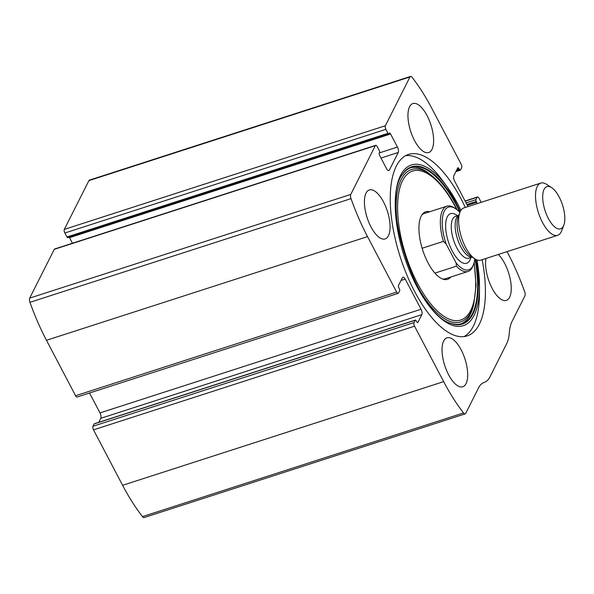 <?xml version="1.0" encoding="UTF-8"?>
<svg xmlns="http://www.w3.org/2000/svg" width="594" height="594" viewBox="0 0 594 594"><rect width="100%" height="100%" fill="white"/><g stroke="black" fill="none" stroke-linecap="round" stroke-linejoin="round"><path stroke-width="0.89" d="M468.005 206.586L454.618 181.081A4.113 1.7 72.1 0 1 453.831 175.675L457.684 168.035A2.057 0.854 72.1 0 1 457.944 167.783A2.057 0.854 72.1 0 1 459.08 168.741L459.526 169.594A1.374 0.564 72.1 0 0 460.283 170.24A1.374 0.564 72.1 0 0 460.461 170.07L461.635 167.746A2.747 1.136 72.1 0 0 461.107 164.137L431.994 108.695A130.346 53.846 72.1 0 0 412.125 77.383A4.113 1.7 72.1 0 0 410.484 76.448A4.113 1.7 72.1 0 0 409.957 76.953L385.38 125.728A2.747 1.136 72.1 0 0 385.907 129.329L64.85 233.004L66.944 236.984A1.374 0.564 72.1 0 0 67.694 237.622L388.751 133.954A1.374 0.564 72.1 0 0 388.929 133.784L389.181 133.286A2.057 0.854 72.1 0 1 389.441 133.034A2.057 0.854 72.1 0 1 390.577 133.992L69.52 237.667A2.057 0.854 72.1 0 0 69.186 237.14M390.577 133.992L397.445 147.074A4.113 1.7 72.1 0 1 398.232 152.48L389.352 170.092A4.113 1.7 72.1 0 1 388.825 170.597A4.113 1.7 72.1 0 1 386.56 168.674L379.692 155.591A2.057 0.854 72.1 0 1 379.299 152.888L379.551 152.391A1.374 0.564 72.1 0 0 379.284 150.586L377.197 146.607A2.747 1.136 72.1 0 0 375.683 145.33L54.633 248.997A2.747 1.136 72.1 0 0 54.277 249.332L29.7 298.106A4.113 1.7 72.1 0 0 29.967 302.316A130.346 53.846 72.1 0 0 46.473 340.295L75.587 395.738A2.747 1.136 72.1 0 0 77.101 397.022L398.151 293.347A2.747 1.136 72.1 0 0 398.5 293.013L399.673 290.689A1.374 0.564 72.1 0 0 399.413 288.884L398.968 288.031A2.057 0.854 72.1 0 1 398.574 285.328L402.42 277.688A4.113 1.7 72.1 0 1 402.947 277.183A4.113 1.7 72.1 0 1 405.219 279.106L401.024 280.457M375.683 145.33A2.747 1.136 72.1 0 0 375.334 145.664L350.757 194.438A4.113 1.7 72.1 0 0 351.017 198.641A130.346 53.846 72.1 0 0 367.53 236.62L396.636 292.07A2.747 1.136 72.1 0 0 398.151 293.347M465.176 413.884A4.113 1.7 72.1 0 1 463.528 412.949A130.346 53.846 72.1 0 1 443.659 381.638L414.553 326.188A2.747 1.136 72.1 0 1 414.025 322.587L92.976 426.254A2.747 1.136 72.1 0 0 93.496 429.863L122.609 485.305A130.346 53.846 72.1 0 0 142.478 516.617A4.113 1.7 72.1 0 0 144.119 517.552L465.176 413.884A4.113 1.7 72.1 0 0 465.703 413.379L478.556 387.86A44.595 18.421 72.1 0 1 484.236 382.402A44.595 18.421 72.1 0 0 489.916 376.938L506.66 343.703A44.595 18.421 72.1 0 0 509.355 332.558A44.595 18.421 72.1 0 1 512.05 321.406L524.903 295.894A4.113 1.7 72.1 0 0 524.643 291.684A130.346 53.846 72.1 0 0 508.13 253.705L507.053 251.648M481.162 202.339L479.024 198.262A2.747 1.136 72.1 0 0 477.509 196.978A2.747 1.136 72.1 0 0 477.16 197.312L465.169 201.188M410.484 76.448L89.434 180.116A4.113 1.7 72.1 0 0 88.907 180.621L64.323 229.395A2.747 1.136 72.1 0 0 64.85 233.004M465.302 207.454A95.359 39.397 72.1 0 0 461.107 198.975A95.359 39.397 72.1 0 0 408.524 154.418A95.359 39.397 72.1 0 0 414.553 291.35A95.359 39.397 72.1 0 0 467.136 335.914A95.359 39.397 72.1 0 0 482.165 259.682M427.064 115.578A25.728 10.625 -107.9 0 1 428.69 152.524A25.728 10.625 -107.9 0 1 410.669 131.304A25.728 10.625 -107.9 0 1 412.882 103.556A25.728 10.625 -107.9 0 1 427.064 115.578M498.292 254.477A25.728 10.625 -107.9 0 1 504.692 263.432A25.728 10.625 -107.9 0 1 506.318 300.378A25.728 10.625 -107.9 0 1 491.372 286.85A25.728 10.625 -107.9 0 1 485.981 258.449M383.531 201.975A25.728 10.625 -107.9 0 1 385.157 238.914A25.728 10.625 -107.9 0 1 367.137 217.701A25.728 10.625 -107.9 0 1 369.342 189.954A25.728 10.625 -107.9 0 1 383.531 201.975M461.152 349.829A25.728 10.625 -107.9 0 1 462.778 386.768A25.728 10.625 -107.9 0 1 444.758 365.555A25.728 10.625 -107.9 0 1 446.97 337.808A25.728 10.625 -107.9 0 1 461.152 349.829M477.153 203.631A2.057 0.854 72.1 0 0 476.692 202.294L476.247 201.44A1.374 0.564 72.1 0 1 475.987 199.643L477.16 197.312M388.751 133.954A1.374 0.564 72.1 0 1 387.993 133.308L385.907 129.329M414.025 322.587L415.199 320.263A1.374 0.564 72.1 0 1 415.377 320.092A1.374 0.564 72.1 0 1 416.134 320.73L416.58 321.584A2.057 0.854 72.1 0 0 417.716 322.549A2.057 0.854 72.1 0 0 417.976 322.297L421.829 314.649A4.113 1.7 72.1 0 0 421.042 309.244L405.219 279.106M92.976 426.254L94.149 423.93A1.374 0.564 72.1 0 1 94.32 423.76L415.377 320.092M98.753 422.334L100.772 418.325A4.113 1.7 72.1 0 0 99.985 412.919L89.538 393.005M72.453 243.243L69.52 237.667M460.922 210.328L457.974 204.447L447.379 187.184A84.445 34.883 -107.9 0 0 395.76 193.577A84.445 34.883 -107.9 0 0 433.872 311.612A84.445 34.883 -107.9 0 0 479.484 286.612L476.93 259.92A84.445 34.883 -107.9 0 1 479.484 286.612L479.462 293.711A95.359 39.397 -107.9 0 1 464.07 336.583M405.643 155.665A95.359 39.397 -107.9 0 1 443.213 181.437L447.379 187.184A84.445 34.883 -107.9 0 1 457.959 204.418A84.445 34.883 -107.9 0 1 460.914 210.335M450.764 277.034A35.492 14.664 -107.9 0 1 443.51 279.321A35.492 14.664 -107.9 0 1 422.69 250.052A35.492 14.664 -107.9 0 1 422.46 214.137A35.492 14.664 -107.9 0 1 429.677 211.746M474.836 258.821A32.93 13.603 -107.9 0 1 473.529 264.478L472.958 265.941A34.304 14.167 -107.9 0 1 467.99 271.473L445.396 278.764A34.304 14.167 -107.9 0 1 442.485 278.98M421.829 215.013A34.304 14.167 -107.9 0 1 424.316 213.484L446.911 206.185A34.304 14.167 -107.9 0 1 454.172 207.759L455.494 208.62A32.93 13.603 -107.9 0 1 459.86 212.444M473.529 264.478A32.93 13.603 -107.9 0 1 456.088 262.897L446.116 243.896A32.93 13.603 -107.9 0 1 455.494 208.62M446.116 243.896L443.406 241.387A34.304 14.167 -107.9 0 1 446.911 206.185M467.99 271.473A34.304 14.167 -107.9 0 1 456.422 266.179L456.088 262.897M456.422 266.179L434.919 273.121M443.406 241.387L422.134 248.255M559.177 196.985A22.178 9.162 -107.9 0 1 563.795 225.26A22.178 9.162 -107.9 0 1 545.047 210.543A22.178 9.162 -107.9 0 1 551.648 187.637A22.178 9.162 -107.9 0 1 559.177 196.985M563.795 225.26L561.612 230.895A27.443 11.338 -107.9 0 1 557.64 235.313A27.443 11.338 -107.9 0 1 538.416 212.682A27.443 11.338 -107.9 0 1 540.77 183.086A27.443 11.338 -107.9 0 1 546.584 184.348L551.648 187.637M557.64 235.313L480.746 260.142A27.443 11.338 -107.9 0 1 474.933 258.88A27.443 11.338 -107.9 0 1 461.523 237.511A27.443 11.338 -107.9 0 1 459.905 212.34A27.443 11.338 -107.9 0 1 463.884 207.915L540.77 183.086M350.757 194.438L29.7 298.106M375.334 145.664L54.277 249.332M443.659 381.638L122.609 485.305M414.553 326.188L93.496 429.863M409.957 76.953L88.907 180.621M385.38 125.728L64.323 229.395M351.017 198.641L29.967 302.316M367.53 236.62L46.473 340.295M396.636 292.07L75.587 395.738M463.528 412.949L142.478 516.617M475.987 199.643L466.045 202.851M476.247 201.44L466.891 204.462M476.692 202.294L467.337 205.316M459.08 168.741L456.986 169.424M459.526 169.594L456.385 170.612M387.993 133.308L66.944 236.984M397.445 147.074L379.276 152.94M398.232 152.48L380.984 158.049M389.352 170.092L388.105 170.493M415.199 320.263L94.149 423.93M417.976 322.297L417.352 322.497M421.829 314.649L100.772 418.325M421.042 309.244L99.985 412.919M475.66 259.318A82.633 34.14 -107.9 0 1 450.757 323.329C416.186 314.271 379.863 201.76 402.606 174.198L402.606 174.198A82.633 34.14 -107.9 0 1 457.165 205.413A82.633 34.14 -107.9 0 1 460.239 211.553M402.465 174.413A82.291 33.999 -107.9 0 1 456.66 205.71A82.291 33.999 -107.9 0 1 459.927 212.281M474.985 258.917A82.291 33.999 -107.9 0 1 450.519 323.233M450.274 323.143C459.348 326.128 463.068 322.995 464.879 321.584C468.443 318.778 471.191 313.862 473.121 306.838L473.789 304.314A80.041 33.064 -107.9 0 1 415.05 281.571M398.062 228.972A80.041 33.064 -107.9 0 1 432.402 176.151L430.383 174.495C424.71 169.929 419.609 167.545 415.08 167.352C412.785 167.27 407.93 166.907 402.324 174.629M474.005 263.068A78.282 32.336 -107.9 0 1 437.681 311.353A78.282 32.336 -107.9 0 1 398.723 193.065A78.282 32.336 -107.9 0 1 455.746 207.633A78.282 32.336 -107.9 0 1 456.704 209.489M470.908 257.551A26.069 10.766 -107.9 0 1 456.133 257.18A26.069 10.766 -107.9 0 1 445.649 224.71A26.069 10.766 -107.9 0 1 457.417 215.771M474.933 258.88L470.812 256.2A23.159 9.571 -107.9 0 1 459.496 238.164A23.159 9.571 -107.9 0 1 458.13 216.921L459.905 212.34M472.171 257.083A21.956 9.066 -107.9 0 1 457.447 238.833A21.956 9.066 -107.9 0 1 458.716 215.414M472.23 257.128L468.956 258.182A21.956 9.066 -107.9 0 1 453.578 240.08A21.956 9.066 -107.9 0 1 455.457 216.402L458.739 215.34M477.509 196.978L465.072 200.995M460.283 170.24L455.85 171.666M457.224 209.905L455.798 207.128C448.596 193.481 440.8 183.152 432.402 176.151M473.789 304.314L476.061 285.313L474.183 262.422"/></g></svg>
